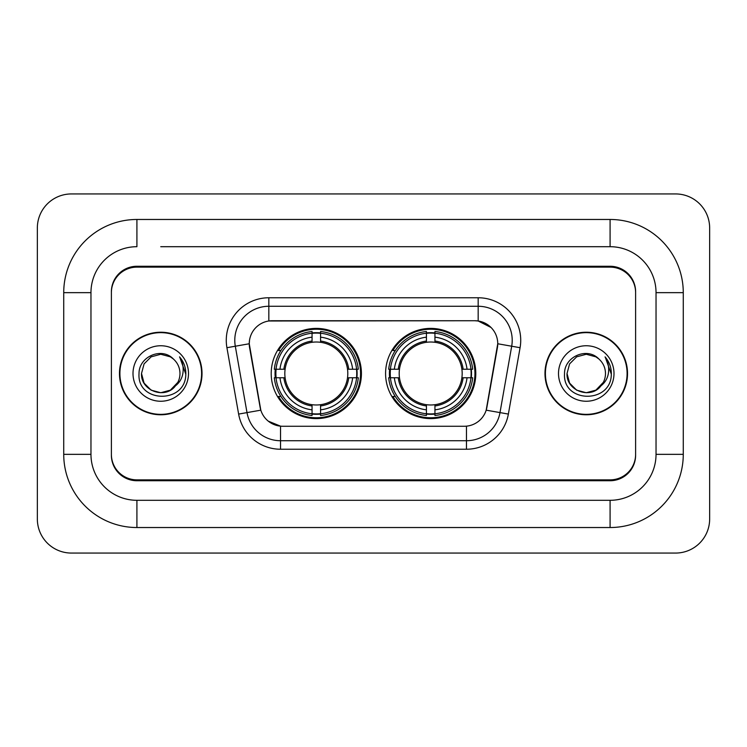 <?xml version="1.0" encoding="UTF-8"?>
<svg xmlns="http://www.w3.org/2000/svg" width="747" height="747" viewBox="0 0 747 747"><rect width="100%" height="100%" fill="white"/><g stroke="black" fill="none" stroke-linecap="round" stroke-linejoin="round"><path stroke-width="1.12" d="M385.583 373.5A45.1 45.1 0 0 0 430.692 418.6A45.1 45.1 0 0 0 475.792 373.5A45.1 45.1 0 0 0 430.692 328.4A45.1 45.1 0 0 0 385.583 373.5M271.208 373.5A45.1 45.1 0 0 0 316.308 418.6A45.1 45.1 0 0 0 361.417 373.5A45.1 45.1 0 0 0 316.308 328.4A45.1 45.1 0 0 0 271.208 373.5M249.255 343.713A22.98 22.98 0 0 0 249.601 347.7L260.105 407.274A22.98 22.98 0 0 0 282.73 426.266L464.27 426.266A22.98 22.98 0 0 0 486.895 407.274L497.399 347.7A22.98 22.98 0 0 0 474.775 320.734L272.225 320.734A22.98 22.98 0 0 0 249.255 343.713L249.507 340.315M275.26 377.758A41.272 41.272 0 0 1 275.26 369.242M389.635 377.758A41.272 41.272 0 0 1 389.635 369.242M160.745 246.697L610.084 246.697L160.745 246.697M683.272 292.656L656.034 292.656L656.034 454.344L656.034 292.656A45.959 45.959 0 0 0 610.084 246.697L610.084 219.469L136.916 219.469A73.187 73.187 0 0 0 63.728 292.656L63.728 454.344A73.187 73.187 0 0 0 136.916 527.531L610.084 527.531A73.187 73.187 0 0 0 683.272 454.344L683.272 292.656A73.187 73.187 0 0 0 610.084 219.469M610.084 527.531L610.084 500.303L136.916 500.303L610.084 500.303A45.959 45.959 0 0 0 656.034 454.344L683.272 454.344M63.728 454.344L90.966 454.344L90.966 292.656L90.966 454.344A45.959 45.959 0 0 0 136.916 500.303L136.916 527.531M610.084 267.127L136.916 267.127A25.529 25.529 0 0 0 111.387 292.656L111.387 454.344A25.529 25.529 0 0 0 136.916 479.873L610.084 479.873A25.529 25.529 0 0 0 635.613 454.344L635.613 292.656A25.529 25.529 0 0 0 610.084 267.127M136.916 219.469L136.916 246.697A45.959 45.959 0 0 0 90.966 292.656L63.728 292.656M709.65 227.975A34.045 34.045 0 0 0 675.605 193.94L71.395 193.94A34.045 34.045 0 0 0 37.35 227.975L37.35 519.025A34.045 34.045 0 0 0 71.395 553.06L675.605 553.06A34.045 34.045 0 0 0 709.65 519.025L709.65 227.975M119.473 373.5A41.272 41.272 0 0 0 160.745 414.772A41.272 41.272 0 0 0 202.017 373.5A41.272 41.272 0 0 0 160.745 332.228A41.272 41.272 0 0 0 119.473 373.5M544.983 373.5A41.272 41.272 0 0 0 586.255 414.772A41.272 41.272 0 0 0 627.527 373.5A41.272 41.272 0 0 0 586.255 332.228A41.272 41.272 0 0 0 544.983 373.5M268.827 297.764L478.173 297.764A42.551 42.551 0 0 1 520.08 347.7L508.371 414.081A42.551 42.551 0 0 1 466.473 449.236L280.527 449.236A42.551 42.551 0 0 1 238.629 414.081L226.92 347.7A42.551 42.551 0 0 1 268.827 297.764L268.827 306.27L478.173 306.27A34.045 34.045 0 0 1 511.695 346.225L499.995 412.596A34.045 34.045 0 0 1 466.473 440.73L280.527 440.73A34.045 34.045 0 0 1 247.005 412.596L235.305 346.225A34.045 34.045 0 0 1 268.827 306.27L268.827 320.995L474.775 320.734L478.173 320.995L491.012 327.466M464.27 426.266L282.73 426.266M280.527 449.236L280.527 426.154L268.266 421.14M511.695 346.225L497.745 343.76L486.185 410.168L499.995 412.596L511.695 346.225L520.08 347.7M238.629 414.081L260.815 410.168L249.255 343.76L235.305 346.225A34.045 34.045 0 0 1 234.782 340.315M486.895 407.274L486.755 408.002M260.245 408.002L260.105 407.274M635.613 291.806A25.529 25.529 0 0 0 610.084 266.268L136.916 266.268A25.529 25.529 0 0 0 111.387 291.806L111.387 455.194A25.529 25.529 0 0 0 136.916 480.732L610.084 480.732A25.529 25.529 0 0 0 635.613 455.194L635.613 292.656M111.387 291.806L111.387 292.656M111.387 454.344L111.387 455.194M635.613 455.194L635.613 454.344M201.597 373.5A40.852 40.852 0 0 0 160.745 332.648A40.852 40.852 0 0 0 119.903 373.5A40.852 40.852 0 0 0 160.745 414.352A40.852 40.852 0 0 0 201.597 373.5M175.097 386.311L170.363 390.158L160.745 392.735L151.127 390.158L144.087 383.118L141.51 373.5L144.087 363.882L151.127 356.842L160.745 354.265L170.363 356.842L173.351 358.962C161.52 346.589 138.821 356.795 139.026 373.5C136.86 403.193 185.013 403.978 185.798 374.947L185.835 373.5C185.76 367.188 183.669 361.651 179.532 356.879C182.679 362.024 183.781 367.571 182.856 373.5C181.979 378.486 179.569 382.548 175.629 385.695C178.486 382.137 179.943 378.066 179.98 373.5C179.878 367.692 177.665 362.846 173.351 358.962L170.363 356.842L160.745 354.265L151.127 356.842L144.087 363.882L141.51 373.5L144.087 383.118L151.127 390.158L160.745 392.735L170.363 390.158L175.629 385.695M177.833 382.333L170.363 390.158L160.745 392.735L151.127 390.158L144.087 383.118L141.51 373.5L144.087 383.118L151.127 390.158L160.745 392.735L170.363 390.158L177.833 382.333L175.592 385.741M175.097 386.32C164.648 399.542 140.529 390.55 141.51 373.5M133.003 373.5A27.751 27.751 0 0 0 160.745 401.251A27.751 27.751 0 0 0 188.496 373.5A27.751 27.751 0 0 0 160.745 345.749A27.751 27.751 0 0 0 133.003 373.5M179.719 357.094L185.826 374.228M627.097 373.5A40.852 40.852 0 0 0 586.255 332.648A40.852 40.852 0 0 0 545.403 373.5A40.852 40.852 0 0 0 586.255 414.352A40.852 40.852 0 0 0 627.097 373.5M600.597 386.311L595.873 390.158L586.255 392.735L576.637 390.158L569.597 383.118L567.02 373.5L569.597 363.882L576.637 356.842L586.255 354.265L595.873 356.842L598.851 358.962C587.021 346.589 564.321 356.795 564.536 373.5C562.37 403.193 610.523 403.978 611.298 374.947L611.345 373.5C611.27 367.188 609.169 361.651 605.042 356.879C608.179 362.024 609.291 367.571 608.357 373.5C607.488 378.486 605.079 382.548 601.13 385.695C603.987 382.137 605.443 378.066 605.49 373.5C605.378 367.692 603.165 362.846 598.851 358.962L595.873 356.842L586.255 354.265L576.637 356.842L569.597 363.882L567.02 373.5L569.597 383.118L576.637 390.158L586.255 392.735L595.873 390.158L600.597 386.32L603.343 382.333L595.873 390.158L586.255 392.735L576.637 390.158L569.597 383.118L567.02 373.5L569.597 383.118L576.637 390.158L586.255 392.735L595.873 390.158L601.036 385.816M603.343 382.333L601.13 385.695M600.597 386.32C590.158 399.542 566.03 390.55 567.02 373.5M558.504 373.5A27.751 27.751 0 0 0 586.255 401.251A27.751 27.751 0 0 0 613.997 373.5A27.751 27.751 0 0 0 586.255 345.749A27.751 27.751 0 0 0 558.504 373.5M605.229 357.094L611.326 374.228M320.566 413.782L320.566 415.491A42.215 42.215 0 0 0 358.308 377.758L356.599 377.758A40.506 40.506 0 0 1 320.566 413.782L320.566 409.842A36.594 36.594 0 0 0 352.659 377.758L347.514 377.758A31.486 31.486 0 0 0 320.566 342.303L320.566 333.218A40.506 40.506 0 0 1 356.599 369.242L358.308 369.242A42.215 42.215 0 0 0 320.566 331.509L320.566 333.218M276.026 377.758L274.317 377.758A42.215 42.215 0 0 0 312.059 415.491L312.059 413.782A40.506 40.506 0 0 1 276.026 377.758L279.966 377.758A36.594 36.594 0 0 0 312.059 409.842L312.059 404.697A31.486 31.486 0 0 0 347.514 377.758L348.765 377.758A32.737 32.737 0 0 1 320.566 405.957L320.566 409.842M312.059 333.218L312.059 331.509A42.215 42.215 0 0 0 274.317 369.242L276.026 369.242A40.506 40.506 0 0 1 312.059 333.218L312.059 337.158A36.594 36.594 0 0 0 279.966 369.242L285.111 369.242A31.486 31.486 0 0 0 312.059 404.697L312.059 405.957A32.737 32.737 0 0 1 283.86 377.758L279.966 377.758M276.11 377.758A40.422 40.422 0 0 1 276.11 369.242M320.566 333.302A40.422 40.422 0 0 0 312.059 333.302M356.515 369.242A40.422 40.422 0 0 1 356.515 377.758M356.599 369.242L352.659 369.242A36.594 36.594 0 0 0 320.566 337.158M352.659 377.758L356.599 377.758M312.059 409.842L312.059 413.782M347.514 369.242L352.659 369.242M320.566 404.753L320.566 405.957M312.059 404.697A31.486 31.486 0 0 1 285.111 377.758L283.86 377.758M320.566 413.698A40.422 40.422 0 0 1 312.059 413.698M279.966 369.242L276.026 369.242M312.059 342.247L312.059 337.158M320.566 342.303A31.486 31.486 0 0 0 285.111 369.242L283.86 369.242A32.737 32.737 0 0 1 312.059 341.043M320.566 342.247L320.566 341.043A32.737 32.737 0 0 1 348.765 369.242M280.9 350.52L278.491 350.52A44.25 44.25 0 0 1 360.568 373.5A44.25 44.25 0 0 1 278.491 396.48L280.9 396.48M434.941 413.782L434.941 415.491A42.215 42.215 0 0 0 472.683 377.758L470.974 377.758A40.506 40.506 0 0 1 434.941 413.782L434.941 409.842A36.594 36.594 0 0 0 467.034 377.758L461.889 377.758A31.486 31.486 0 0 0 434.941 342.303L434.941 333.218A40.506 40.506 0 0 1 470.974 369.242L472.683 369.242A42.215 42.215 0 0 0 434.941 331.509L434.941 333.218M390.401 377.758L388.692 377.758A42.215 42.215 0 0 0 426.434 415.491L426.434 413.782A40.506 40.506 0 0 1 390.401 377.758L394.341 377.758A36.594 36.594 0 0 0 426.434 409.842L426.434 404.697A31.486 31.486 0 0 0 461.889 377.758L463.14 377.758A32.737 32.737 0 0 1 434.941 405.957L434.941 409.842M426.434 333.218L426.434 331.509A42.215 42.215 0 0 0 388.692 369.242L390.401 369.242A40.506 40.506 0 0 1 426.434 333.218L426.434 337.158A36.594 36.594 0 0 0 394.341 369.242L399.486 369.242A31.486 31.486 0 0 0 426.434 404.697L426.434 405.957A32.737 32.737 0 0 1 398.235 377.758L394.341 377.758M390.485 377.758A40.422 40.422 0 0 1 390.485 369.242M434.941 333.302A40.422 40.422 0 0 0 426.434 333.302M470.89 369.242A40.422 40.422 0 0 1 470.89 377.758M470.974 369.242L467.034 369.242A36.594 36.594 0 0 0 434.941 337.158M467.034 377.758L470.974 377.758M426.434 409.842L426.434 413.782M461.889 369.242L467.034 369.242M434.941 404.753L434.941 405.957M426.434 404.697A31.486 31.486 0 0 1 399.486 377.758L398.235 377.758M434.941 413.698A40.422 40.422 0 0 1 426.434 413.698M394.341 369.242L390.401 369.242M426.434 342.247L426.434 337.158M434.941 342.303A31.486 31.486 0 0 0 399.486 369.242L398.235 369.242A32.737 32.737 0 0 1 426.434 341.043M434.941 342.247L434.941 341.043A32.737 32.737 0 0 1 463.14 369.242M395.284 350.52L392.866 350.52A44.25 44.25 0 0 1 474.943 373.5A44.25 44.25 0 0 1 392.866 396.48L395.284 396.48M478.173 297.764L478.173 320.995M466.473 426.154L466.473 449.236M226.92 347.7L235.305 346.225M499.995 412.596L508.371 414.081M320.566 404.697A31.486 31.486 0 0 0 347.514 377.758M312.059 414.081A40.805 40.805 0 0 0 320.566 414.081M356.889 377.758A40.805 40.805 0 0 0 356.889 369.242M320.566 332.919A40.805 40.805 0 0 0 312.059 332.919M434.941 404.697A31.486 31.486 0 0 0 461.889 377.758M426.434 414.081A40.805 40.805 0 0 0 434.941 414.081M471.273 377.758A40.805 40.805 0 0 0 471.273 369.242M434.941 332.919A40.805 40.805 0 0 0 426.434 332.919"/></g></svg>
